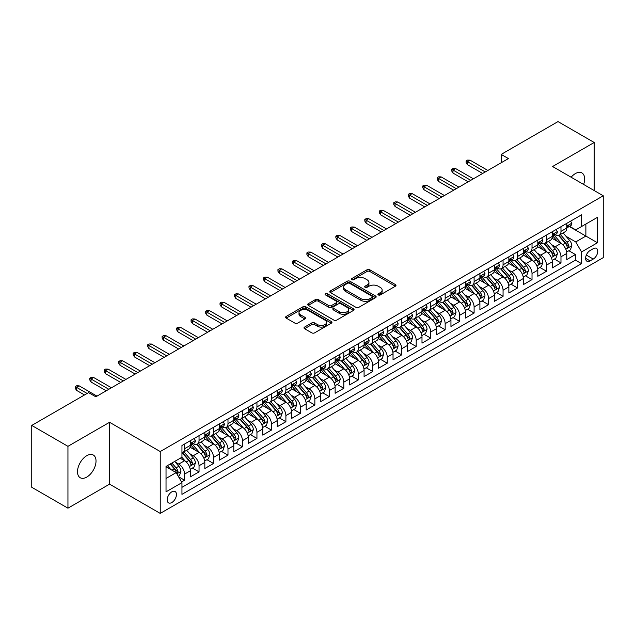 <?xml version="1.0" encoding="UTF-8"?>
<svg xmlns="http://www.w3.org/2000/svg" width="635" height="635" viewBox="0 0 635 635"><rect width="100%" height="100%" fill="white"/><g stroke="black" fill="none" stroke-linecap="round" stroke-linejoin="round"><path stroke-width="0.95" d="M378.309 294.934A1.405 0.81 0 0 0 380.301 294.934L395.399 286.218A2.008 1.159 0 0 0 395.986 285.401A2.008 1.159 0 0 0 395.399 284.575L369.816 269.812A2.008 1.159 0 0 0 366.974 269.812L351.877 278.527A1.405 0.81 0 0 0 351.465 279.098A1.405 0.81 0 0 0 351.877 279.678A1.405 0.81 0 0 0 353.87 279.678L355.822 278.543A6.429 3.715 0 0 1 364.919 278.543L367.046 279.781A6.429 3.715 0 0 1 368.935 282.4A6.429 3.715 0 0 1 367.046 285.028L365.093 286.155A1.405 0.81 0 0 0 364.68 286.734A1.405 0.81 0 0 0 365.093 287.306A1.405 0.81 0 0 0 367.086 287.306L369.038 286.179A6.429 3.715 0 0 1 378.135 286.179L380.262 287.409A6.429 3.715 0 0 1 382.151 290.036A6.429 3.715 0 0 1 380.262 292.656L378.309 293.783A1.405 0.81 0 0 0 377.896 294.362A1.405 0.81 0 0 0 378.309 294.934L378.309 293.783M86.765 477.083A13.105 7.564 120 0 0 95.321 465.534A13.105 7.564 120 0 0 93.313 455.041A13.105 7.564 120 0 0 86.765 455.684A13.105 7.564 120 0 0 78.208 467.233A13.105 7.564 120 0 0 80.216 477.734A13.105 7.564 120 0 0 86.765 477.083M583.613 184.444A13.105 7.564 120 0 0 581.93 172.934A13.105 7.564 120 0 0 575.381 173.585A13.105 7.564 120 0 0 571.127 177.236M171.823 502.539A6.548 3.786 120 0 0 176.101 496.76A6.548 3.786 120 0 0 175.093 491.514A6.548 3.786 120 0 0 171.823 491.839A6.548 3.786 120 0 0 167.537 497.61A6.548 3.786 120 0 0 168.545 502.864A6.548 3.786 120 0 0 171.823 502.539M304.594 327.073A2.008 1.159 0 0 0 304.006 327.898A2.008 1.159 0 0 0 304.594 328.716L311.769 332.859A2.008 1.159 0 0 0 314.611 332.859L331.383 323.175A2.008 1.159 0 0 0 331.97 322.358A2.008 1.159 0 0 0 331.383 321.54L305.8 306.769A2.008 1.159 0 0 0 302.959 306.769L286.187 316.452A2.008 1.159 0 0 0 285.599 317.27A2.008 1.159 0 0 0 286.187 318.095L294.854 323.096A2.008 1.159 0 0 0 297.704 323.096L304.879 318.953A2.008 1.159 0 0 0 305.467 318.135A2.008 1.159 0 0 0 304.879 317.309L300.577 314.833A5.374 3.104 0 0 1 299.006 312.634A5.374 3.104 0 0 1 302.323 309.769A5.374 3.104 0 0 1 308.181 310.444L325.017 320.167A5.374 3.104 0 0 1 326.596 322.358A5.374 3.104 0 0 1 323.278 325.223A5.374 3.104 0 0 1 317.421 324.556L314.611 322.929A2.008 1.159 0 0 0 311.769 322.929L304.594 327.073L304.594 328.716L311.769 324.604L311.769 322.929M109.569 422.291L67.945 446.326L31.75 425.426L31.75 487.283L67.945 508.183L109.569 484.148L160.234 513.405L160.234 451.548L109.569 422.291L109.569 484.148M594.201 190.556L594.201 142.494L552.577 166.521L603.25 195.778L160.234 451.548M594.201 142.494L558.006 121.595L501.182 154.4L501.182 162.766M31.75 425.426L88.575 392.62L95.814 396.804L508.421 158.583L501.182 154.4M355.965 307.348A2.008 1.159 0 0 0 358.807 307.348L375.571 297.664A2.008 1.159 0 0 0 376.166 296.839A2.008 1.159 0 0 0 375.571 296.021L349.996 281.257A2.008 1.159 0 0 0 347.154 281.257L330.383 290.933A2.008 1.159 0 0 0 329.795 291.759A2.008 1.159 0 0 0 330.383 292.576L355.965 307.348M326.041 295.235A1.405 0.81 0 0 1 327.469 295.434L327.469 293.767L353.481 308.777A2.008 1.159 0 0 1 354.068 309.602A2.008 1.159 0 0 1 353.481 310.42L336.709 320.103A2.008 1.159 0 0 1 333.867 320.103L308.285 305.332L308.285 303.697A2.008 1.159 0 0 0 307.697 304.514A2.008 1.159 0 0 0 308.285 305.332M308.285 303.697L315.46 299.553A2.008 1.159 0 0 1 318.302 299.553L328.676 305.538A2.008 1.159 0 0 0 331.518 305.538L336.28 302.792A2.008 1.159 0 0 0 336.867 301.966A2.008 1.159 0 0 0 336.28 301.149L325.485 294.918A1.405 0.81 0 0 1 325.072 294.338A1.405 0.81 0 0 1 325.938 293.592A1.405 0.81 0 0 1 327.469 293.767M181.554 481.957L184.563 480.219L178.554 476.75M175.133 461.986L178.768 464.09A8.191 4.731 60 0 1 184.563 474.115L190.349 470.773L190.349 476.877L199.041 471.861L192.453 468.058M189.611 453.628L193.246 455.732A8.191 4.731 60 0 1 199.041 465.757L204.827 462.415L204.827 468.519L213.519 463.502L206.931 459.7M204.089 445.27L207.724 447.373A8.191 4.731 60 0 1 213.519 457.398L219.305 454.057L219.305 460.161L227.989 455.144L221.409 451.342M218.567 436.912L222.202 439.015A8.191 4.731 60 0 1 227.989 449.04L233.783 445.699L233.783 451.803L242.467 446.786L235.887 442.984M233.045 428.554L236.68 430.657A8.191 4.731 60 0 1 242.467 440.682L248.261 437.34L248.261 443.444L256.945 438.428L250.357 434.626M247.523 420.195L251.158 422.299A8.191 4.731 60 0 1 256.945 432.324L262.739 428.982L262.739 435.086L271.423 430.07L264.835 426.268M262.001 411.837L265.636 413.933A8.191 4.731 60 0 1 271.423 423.966L277.217 420.624L277.217 426.728L285.901 421.711L279.313 417.909M276.479 403.479L280.114 405.574A8.191 4.731 60 0 1 285.901 415.608L291.695 412.266L291.695 418.37L300.379 413.353L293.791 409.551M290.957 395.121L294.592 397.216A8.191 4.731 60 0 1 300.379 407.249L306.173 403.908L306.173 410.012L314.857 404.995L308.269 401.193M305.435 386.763L309.07 388.858A8.191 4.731 60 0 1 314.857 398.891L320.651 395.549L320.651 401.653L329.335 396.637L322.747 392.835M319.913 378.404L323.54 380.5A8.191 4.731 60 0 1 329.335 390.533L335.129 387.191L335.129 393.287L343.813 388.279L337.225 384.477M334.383 370.046L338.018 372.142A8.191 4.731 60 0 1 343.813 382.175L349.607 378.833L349.607 384.929L358.291 379.92L351.703 376.11M348.861 361.688L352.496 363.784A8.191 4.731 60 0 1 358.291 373.817L364.085 370.475L364.085 376.571L372.769 371.562L366.181 367.752M363.339 353.33L366.974 355.425A8.191 4.731 60 0 1 372.769 365.458L378.555 362.117L378.555 368.213L387.247 363.204L380.659 359.394M377.817 344.972L381.452 347.067A8.191 4.731 60 0 1 387.247 357.1L393.033 353.758L393.033 359.854L401.725 354.838L395.137 351.036M392.295 336.613L395.93 338.709A8.191 4.731 60 0 1 401.725 348.742L407.511 345.4L407.511 351.496L416.203 346.48L409.615 342.678M406.773 328.255L410.408 330.351A8.191 4.731 60 0 1 416.203 340.384L421.989 337.042L421.989 343.138L430.681 338.122L424.093 334.32M421.251 319.897L424.886 321.993A8.191 4.731 60 0 1 430.681 332.026L436.467 328.676L436.467 334.78L445.159 329.763L438.571 325.961M435.729 311.539L439.364 313.634A8.191 4.731 60 0 1 445.159 323.667L450.945 320.318L450.945 326.422L459.637 321.405L453.049 317.603M450.207 303.181L453.842 305.276A8.191 4.731 60 0 1 459.637 315.309L465.423 311.96L465.423 318.064L474.107 313.047L467.527 309.245M464.685 294.823L468.32 296.918A8.191 4.731 60 0 1 474.107 306.951L479.901 303.601L479.901 309.705L488.585 304.689L482.005 300.887M479.163 286.456L482.798 288.56A8.191 4.731 60 0 1 488.585 298.593L494.379 295.243L494.379 301.347L503.063 296.331L496.475 292.529M493.641 278.098L497.276 280.202A8.191 4.731 60 0 1 503.063 290.227L508.857 286.885L508.857 292.989L517.541 287.972L510.953 284.17M508.119 269.74L511.754 271.844A8.191 4.731 60 0 1 517.541 281.869L523.335 278.527L523.335 284.631L532.019 279.614L525.431 275.812M522.597 261.382L526.232 263.485A8.191 4.731 60 0 1 532.019 273.51L537.813 270.169L537.813 276.273L546.497 271.256L539.909 267.454M537.075 253.024L540.71 255.127A8.191 4.731 60 0 1 546.497 265.152L552.291 261.81L552.291 267.914L560.975 262.898L560.975 256.794A8.191 4.731 -120 0 0 555.188 246.769L551.553 244.665M554.387 259.096L560.975 262.898M190.349 470.773A8.191 4.731 -120 0 0 184.563 460.748L180.213 458.24M204.827 462.415A8.191 4.731 -120 0 0 199.041 452.382L190.087 447.215M219.305 454.057A8.191 4.731 -120 0 0 213.519 444.024L204.565 438.856M233.783 445.699A8.191 4.731 -120 0 0 227.989 435.666L219.043 430.498M248.261 437.34A8.191 4.731 -120 0 0 242.467 427.307L233.513 422.14M262.739 428.982A8.191 4.731 -120 0 0 256.945 418.949L247.991 413.782M277.217 420.624A8.191 4.731 -120 0 0 271.423 410.591L262.469 405.424M291.695 412.266A8.191 4.731 -120 0 0 285.901 402.233L276.947 397.065M306.173 403.908A8.191 4.731 -120 0 0 300.379 393.875L291.425 388.707M320.651 395.549A8.191 4.731 -120 0 0 314.857 385.516L305.903 380.349M335.129 387.191A8.191 4.731 -120 0 0 329.335 377.158L320.381 371.991M349.607 378.833A8.191 4.731 -120 0 0 343.813 368.8L334.859 363.633M364.085 370.475A8.191 4.731 -120 0 0 358.291 360.442L349.337 355.275M378.555 362.117A8.191 4.731 -120 0 0 372.769 352.084L363.815 346.916M393.033 353.758A8.191 4.731 -120 0 0 387.247 343.726L378.293 338.558M407.511 345.4A8.191 4.731 -120 0 0 401.725 335.367L392.771 330.2M421.989 337.042A8.191 4.731 -120 0 0 416.203 327.009L407.249 321.842M436.467 328.676A8.191 4.731 -120 0 0 430.681 318.651L421.727 313.484M450.945 320.318A8.191 4.731 -120 0 0 445.159 310.293L436.205 305.125M465.423 311.96A8.191 4.731 -120 0 0 459.637 301.935L450.683 296.759M479.901 303.601A8.191 4.731 -120 0 0 474.107 293.576L465.153 288.401M494.379 295.243A8.191 4.731 -120 0 0 488.585 285.218L479.631 280.043M508.857 286.885A8.191 4.731 -120 0 0 503.063 276.86L494.109 271.685M523.335 278.527A8.191 4.731 -120 0 0 517.541 268.502L508.587 263.327M537.813 270.169A8.191 4.731 -120 0 0 532.019 260.144L523.065 254.968M552.291 261.81A8.191 4.731 -120 0 0 546.497 251.777L537.543 246.61M593.257 248.69L590.074 250.531A6.35 3.667 120 0 0 585.93 256.119A6.35 3.667 120 0 0 586.899 261.207A6.35 3.667 120 0 0 590.074 260.89L593.257 259.056A6.35 3.667 120 0 0 597.408 253.46A6.35 3.667 120 0 0 596.432 248.372A6.35 3.667 120 0 0 593.257 248.69M160.234 513.405L603.25 257.635L603.25 195.778M166.029 478.465L176.165 472.615L181.951 482.64L181.951 494.347L581.533 263.652L581.533 251.952L575.747 241.919L566.031 236.307M181.951 482.64L166.029 491.839L166.029 466.431L181.951 457.232L181.951 445.532L581.533 214.836L581.533 226.536L597.456 217.345L597.456 242.753L581.533 251.952M193.167 443.651L193.246 443.69A8.191 4.731 60 0 0 197.342 444.095L203.136 440.753A8.191 4.731 -120 0 0 204.827 437.007L204.827 432.324M207.645 435.292L207.724 435.332A8.191 4.731 60 0 0 211.82 435.737L217.607 432.395A8.191 4.731 -120 0 0 219.305 428.649L219.305 423.966M222.123 426.934L222.202 426.974A8.191 4.731 60 0 0 226.298 427.379L232.085 424.037A8.191 4.731 -120 0 0 233.783 420.291L233.783 415.608M236.601 418.576L236.68 418.616A8.191 4.731 60 0 0 240.776 419.021L246.563 415.679A8.191 4.731 -120 0 0 248.261 411.932L248.261 407.249M251.079 410.218L251.158 410.258A8.191 4.731 60 0 0 255.254 410.662L261.041 407.321A8.191 4.731 -120 0 0 262.739 403.574L262.739 398.891M265.557 401.86L265.636 401.899A8.191 4.731 60 0 0 269.732 402.304L275.519 398.963A8.191 4.731 -120 0 0 277.217 395.216L277.217 390.533M280.035 393.502L280.114 393.541A8.191 4.731 60 0 0 284.21 393.946L289.997 390.604A8.191 4.731 -120 0 0 291.695 386.858L291.695 382.175M294.513 385.135L294.592 385.183A8.191 4.731 60 0 0 298.688 385.588L304.475 382.246A8.191 4.731 -120 0 0 306.173 378.5L306.173 373.817M308.991 376.777L309.07 376.825A8.191 4.731 60 0 0 313.158 377.23L318.953 373.888A8.191 4.731 -120 0 0 320.651 370.141L320.651 365.458M323.469 368.419L323.54 368.467A8.191 4.731 60 0 0 327.636 368.872L333.431 365.53A8.191 4.731 -120 0 0 335.129 361.775L335.129 357.1M337.947 360.061L338.018 360.108A8.191 4.731 60 0 0 342.114 360.513L347.909 357.172A8.191 4.731 -120 0 0 349.607 353.417L349.607 348.742M352.425 351.703L352.496 351.75A8.191 4.731 60 0 0 356.592 352.155L362.387 348.813A8.191 4.731 -120 0 0 364.085 345.059L364.085 340.384M366.903 343.344L366.974 343.392A8.191 4.731 60 0 0 371.07 343.797L376.865 340.455A8.191 4.731 -120 0 0 378.555 336.701L378.555 332.026M381.381 334.986L381.452 335.034A8.191 4.731 60 0 0 385.548 335.439L391.343 332.097A8.191 4.731 -120 0 0 393.033 328.343L393.033 323.667M395.859 326.628L395.93 326.676A8.191 4.731 60 0 0 400.026 327.081L405.821 323.739A8.191 4.731 -120 0 0 407.511 319.984L407.511 315.309M410.337 318.27L410.408 318.318A8.191 4.731 60 0 0 414.504 318.722L420.299 315.381A8.191 4.731 -120 0 0 421.989 311.626L421.989 306.943M424.815 309.912L424.886 309.959A8.191 4.731 60 0 0 428.982 310.364L434.777 307.022A8.191 4.731 -120 0 0 436.467 303.268L436.467 298.585M439.285 301.554L439.364 301.601A8.191 4.731 60 0 0 443.46 302.006L449.247 298.656A8.191 4.731 -120 0 0 450.945 294.91L450.945 290.227M453.763 293.195L453.842 293.243A8.191 4.731 60 0 0 457.938 293.648L463.725 290.298A8.191 4.731 -120 0 0 465.423 286.552L465.423 281.869M468.241 284.837L468.32 284.877A8.191 4.731 60 0 0 472.416 285.29L478.203 281.94A8.191 4.731 -120 0 0 479.901 278.193L479.901 273.51M482.719 276.479L482.798 276.519A8.191 4.731 60 0 0 486.894 276.931L492.681 273.582A8.191 4.731 -120 0 0 494.379 269.835L494.379 265.152M497.197 268.121L497.276 268.16A8.191 4.731 60 0 0 501.372 268.573L507.159 265.224A8.191 4.731 -120 0 0 508.857 261.477L508.857 256.794M511.675 259.763L511.754 259.802A8.191 4.731 60 0 0 515.85 260.207L521.637 256.865A8.191 4.731 -120 0 0 523.335 253.119L523.335 248.436M526.153 251.404L526.232 251.444A8.191 4.731 60 0 0 530.328 251.849L536.115 248.507A8.191 4.731 -120 0 0 537.813 244.761L537.813 240.078M540.631 243.046L540.71 243.086A8.191 4.731 60 0 0 544.798 243.491L550.593 240.149A8.191 4.731 -120 0 0 552.291 236.403L552.291 231.719M181.951 487.323L575.453 260.144L575.453 254.54L566.769 259.556L566.769 253.452A8.191 4.731 -120 0 0 560.975 243.419L552.021 238.252M555.109 234.688L555.188 234.728A8.191 4.731 -120 0 0 559.276 235.133A8.191 4.731 -120 0 0 560.975 231.386L560.975 226.703M559.276 235.133L565.071 231.791A8.191 4.731 -120 0 0 566.769 228.044L566.769 223.361M184.563 444.024L184.563 448.707A8.191 4.731 60 0 1 182.864 452.453A8.191 4.731 60 0 1 181.951 452.787M182.864 452.453L188.659 449.112A8.191 4.731 -120 0 0 190.349 445.365L190.349 440.682M199.041 435.666L199.041 440.349A8.191 4.731 60 0 1 197.342 444.095M213.519 427.307L213.519 431.99A8.191 4.731 60 0 1 211.82 435.737M227.989 418.949L227.989 423.632A8.191 4.731 60 0 1 226.298 427.379M242.467 410.591L242.467 415.274A8.191 4.731 60 0 1 240.776 419.021M256.945 402.233L256.945 406.916A8.191 4.731 60 0 1 255.254 410.662M271.423 393.875L271.423 398.558A8.191 4.731 60 0 1 269.732 402.304M285.901 385.516L285.901 390.2A8.191 4.731 60 0 1 284.21 393.946M300.379 377.158L300.379 381.841A8.191 4.731 60 0 1 298.688 385.588M314.857 368.8L314.857 373.483A8.191 4.731 60 0 1 313.158 377.23M329.335 360.442L329.335 365.125A8.191 4.731 60 0 1 327.636 368.872M343.813 352.084L343.813 356.767A8.191 4.731 60 0 1 342.114 360.513M358.291 343.726L358.291 348.409A8.191 4.731 60 0 1 356.592 352.155M372.769 335.367L372.769 340.05A8.191 4.731 60 0 1 371.07 343.797M387.247 327.009L387.247 331.692A8.191 4.731 60 0 1 385.548 335.439M401.725 318.651L401.725 323.326A8.191 4.731 60 0 1 400.026 327.081M416.203 310.293L416.203 314.968A8.191 4.731 60 0 1 414.504 318.722M430.681 301.935L430.681 306.61A8.191 4.731 60 0 1 428.982 310.364M445.159 293.576L445.159 298.252A8.191 4.731 60 0 1 443.46 302.006M459.637 285.218L459.637 289.893A8.191 4.731 60 0 1 457.938 293.648M474.107 276.86L474.107 281.535A8.191 4.731 60 0 1 472.416 285.29M488.585 268.494L488.585 273.177A8.191 4.731 60 0 1 486.894 276.931M503.063 260.136L503.063 264.819A8.191 4.731 60 0 1 501.372 268.573M517.541 251.777L517.541 256.461A8.191 4.731 60 0 1 515.85 260.207M532.019 243.419L532.019 248.102A8.191 4.731 60 0 1 530.328 251.849M546.497 235.061L546.497 239.744A8.191 4.731 60 0 1 544.798 243.491M546.497 265.152L546.497 271.256M532.019 273.51L532.019 279.614M517.541 281.869L517.541 287.972M503.063 290.227L503.063 296.331M488.585 298.593L488.585 304.689M474.107 306.951L474.107 313.047M459.637 315.309L459.637 321.405M445.159 323.667L445.159 329.763M430.681 332.026L430.681 338.122M416.203 340.384L416.203 346.48M401.725 348.742L401.725 354.838M387.247 357.1L387.247 363.204M372.769 365.458L372.769 371.562M358.291 373.817L358.291 379.92M343.813 382.175L343.813 388.279M329.335 390.533L329.335 396.637M314.857 398.891L314.857 404.995M300.379 407.249L300.379 413.353M285.901 415.608L285.901 421.711M271.423 423.966L271.423 430.07M256.945 432.324L256.945 438.428M242.467 440.682L242.467 446.786M227.989 449.04L227.989 455.144M213.519 457.398L213.519 463.502M199.041 465.757L199.041 471.861M184.563 474.115L184.563 480.219M176.165 472.615L166.029 466.765M575.747 241.919L585.875 236.069L585.875 224.028L597.456 217.345M569.293 226.497L597.456 242.753M569.587 226.33L575.747 229.878L581.533 226.536M67.945 446.326L67.945 508.183M568.865 250.738L575.453 254.54M575.453 260.144L581.533 263.652M378.873 295.132L380.262 294.33A6.429 3.715 0 0 0 382.151 291.703L382.151 290.036M368.935 282.4L368.935 284.075A6.429 3.715 0 0 1 367.046 286.702L365.657 287.504M395.375 286.234L369.816 271.478A2.008 1.159 0 0 0 366.974 271.478L352.441 279.876M375.547 297.68L349.996 282.924A2.008 1.159 0 0 0 347.154 282.924L330.414 292.592L330.383 290.933M372.023 297.418A1.405 0.81 0 0 0 372.435 296.839A1.405 0.81 0 0 0 372.023 296.267L349.567 283.305A1.405 0.81 0 0 0 347.583 283.305L345.519 284.496A6.429 3.715 0 0 0 343.638 287.123A6.429 3.715 0 0 0 345.519 289.743L360.863 298.609A6.429 3.715 0 0 0 369.959 298.609L372.023 297.418L372.023 299.085A1.405 0.81 0 0 0 372.435 298.513L372.435 296.839M343.638 287.123L343.638 288.79A6.429 3.715 0 0 0 345.519 291.417L345.519 289.743M372.023 299.085L369.959 300.276A6.429 3.715 0 0 1 360.863 300.276L345.519 291.417M308.316 305.348L315.46 301.22L315.46 299.553M336.867 301.966L336.867 303.641A2.008 1.159 0 0 1 336.28 304.459L331.518 307.213A2.008 1.159 0 0 1 328.676 307.213L318.302 301.22A2.008 1.159 0 0 0 315.46 301.22M327.469 295.434L353.449 310.436M339.447 311.753A5.374 3.104 0 0 0 345.305 312.428A5.374 3.104 0 0 0 348.623 309.562A5.374 3.104 0 0 0 347.043 307.364L341.114 303.943A2.008 1.159 0 0 0 338.272 303.943L333.51 306.689A2.008 1.159 0 0 0 332.923 307.507A2.008 1.159 0 0 0 333.51 308.332L339.447 311.753L339.447 313.428A5.374 3.104 0 0 0 345.305 314.095A5.374 3.104 0 0 0 348.623 311.229L348.623 309.562M332.923 307.507L332.923 309.181A2.008 1.159 0 0 0 333.51 309.999L333.51 308.332M339.447 313.428L333.51 309.999M326.596 322.358L326.596 324.033A5.374 3.104 0 0 1 323.278 326.898A5.374 3.104 0 0 1 317.421 326.223L314.611 324.604A2.008 1.159 0 0 0 311.769 324.604M299.006 312.634L299.006 314.309A5.374 3.104 0 0 0 300.577 316.5L300.577 314.833M304.848 318.968L300.577 316.5M331.351 323.191L305.8 308.443A2.008 1.159 0 0 0 302.959 308.443L286.218 318.111M566.642 252.016L570.389 249.857L571.833 245.681A5.429 3.135 -120 0 0 569.722 240.586L563.102 232.926M561.777 243.951L554.22 235.196M557.474 241.403L553.093 236.323A13.002 7.509 -120 0 0 552.688 235.871M558.538 235.426L565.229 243.173A5.429 3.135 60 0 1 567.166 246.912C567.984 248.007 568.563 247.674 568.904 245.912A5.429 3.135 -120 0 0 566.968 242.173L560.356 234.513M558.935 235.299L566.126 243.626A2.762 1.595 60 0 1 566.817 244.705L568.904 245.912M567.166 246.912L567.563 247.555M570.603 221.147L571.833 223.282A5.429 3.135 60 0 1 570.706 225.679L567.96 227.266A5.429 3.135 -120 0 0 568.904 226.02L568.793 225.536M566.944 227.52L566.968 227.52A5.429 3.135 -120 0 0 567.96 227.266M568.206 225.615L568.904 226.02C568.563 225.203 567.984 225.536 567.166 227.02A5.429 3.135 60 0 1 566.769 227.79M485.259 171.958L467.447 161.679L467.447 164.687L466.146 162.592L466.146 160.925L467.447 161.679L470.059 160.171L487.863 170.45M467.447 164.687L482.656 173.458M466.146 160.925L467.598 160.091L470.059 160.171M552.164 260.374L555.911 258.215L557.355 254.04A5.429 3.135 -120 0 0 555.244 248.944L548.624 241.284M547.306 252.309L539.742 243.554M543.004 249.761L538.615 244.681A13.002 7.509 -120 0 0 538.21 244.229M544.068 243.784L550.751 251.531A5.429 3.135 60 0 1 552.688 255.27C553.506 256.365 554.085 256.032 554.426 254.27A5.429 3.135 -120 0 0 552.49 250.531L545.878 242.872M544.457 243.665L551.648 251.984A2.762 1.595 60 0 1 552.347 253.063L554.426 254.27M552.688 255.27L553.085 255.913M537.686 268.732L541.433 266.573L542.877 262.398A5.429 3.135 -120 0 0 540.766 257.302L534.154 249.642M532.828 260.667L525.264 251.912M528.526 258.12L524.137 253.04A13.002 7.509 -120 0 0 523.732 252.587M529.59 252.151L536.273 259.89A5.429 3.135 60 0 1 538.21 263.628C539.028 264.724 539.607 264.39 539.948 262.628A5.429 3.135 -120 0 0 538.012 258.889L531.4 251.23M529.979 252.024L537.17 260.342A2.762 1.595 60 0 1 537.869 261.422L539.948 262.628M538.21 263.628L538.607 264.271M523.216 277.098L526.955 274.931L528.399 270.756A5.429 3.135 -120 0 0 526.288 265.66L519.676 258M518.35 269.026L510.786 260.279M514.048 266.478L509.659 261.398A13.002 7.509 -120 0 0 509.254 260.945M515.112 260.509L521.803 268.248A5.429 3.135 60 0 1 523.732 271.986C524.55 273.082 525.129 272.748 525.47 270.986A5.429 3.135 -120 0 0 523.534 267.248L516.922 259.588M515.501 260.382L522.692 268.7A2.762 1.595 60 0 1 523.391 269.78L525.47 270.986M523.732 271.986L524.129 272.629M508.738 285.456L512.477 283.289L513.921 279.114A5.429 3.135 -120 0 0 511.81 274.018L505.198 266.359M503.872 277.384L496.308 268.637M499.57 274.836L495.181 269.756A13.002 7.509 -120 0 0 494.776 269.303M500.634 268.867L507.325 276.614A5.429 3.135 60 0 1 509.254 280.345C510.072 281.44 510.651 281.107 510.992 279.344A5.429 3.135 -120 0 0 509.056 275.606L502.444 267.946M501.023 268.74L508.214 277.058A2.762 1.595 60 0 1 508.913 278.146L510.992 279.344M509.254 280.345L509.651 280.988M556.125 229.505L557.355 231.64A5.429 3.135 60 0 1 556.236 234.037L553.482 235.625A5.429 3.135 -120 0 0 554.426 234.378L554.315 233.894M552.474 235.879L552.49 235.879A5.429 3.135 -120 0 0 553.482 235.625M553.728 233.974L554.426 234.378C554.085 233.561 553.506 233.894 552.688 235.379A5.429 3.135 60 0 1 552.291 236.149M470.781 180.316L452.977 170.037L452.977 173.045L451.668 170.958L451.668 169.283L452.977 170.037L455.581 168.529L473.385 178.808M452.977 173.045L468.178 181.816M451.668 169.283L453.12 168.45L455.581 168.529M541.647 237.863L542.877 239.998A5.429 3.135 60 0 1 541.758 242.395L539.004 243.983A5.429 3.135 -120 0 0 539.948 242.737L539.837 242.252M537.996 244.237L538.012 244.237A5.429 3.135 -120 0 0 539.004 243.983M539.25 242.332L539.948 242.737C539.607 241.919 539.028 242.252 538.21 243.737A5.429 3.135 60 0 1 537.813 244.507M456.303 188.674L438.499 178.395L438.499 181.404L437.19 179.316L437.19 177.641L438.499 178.395L441.103 176.887L458.907 187.166M438.499 181.404L453.7 190.182M437.19 177.641L438.642 176.808L441.103 176.887M527.169 246.221L528.399 248.356A5.429 3.135 60 0 1 527.28 250.754L524.526 252.341A5.429 3.135 -120 0 0 525.47 251.095L525.359 250.611M523.518 252.595L523.534 252.595A5.429 3.135 -120 0 0 524.526 252.341M524.772 250.69L525.47 251.095C525.129 250.277 524.55 250.611 523.732 252.095A5.429 3.135 60 0 1 523.335 252.865M441.825 197.033L424.021 186.754L424.021 189.762L422.712 187.674L422.712 185.999L424.021 186.754L426.625 185.245L444.429 195.524M424.021 189.762L439.222 198.541M422.712 185.999L424.164 185.166L426.625 185.245M512.691 254.579L513.921 256.715A5.429 3.135 60 0 1 512.802 259.112L510.048 260.699A5.429 3.135 -120 0 0 510.992 259.453L510.881 258.969M509.04 260.953L509.056 260.953A5.429 3.135 -120 0 0 510.048 260.699M510.294 259.048L510.992 259.453C510.651 258.635 510.072 258.969 509.254 260.453A5.429 3.135 60 0 1 508.857 261.223M427.347 205.391L409.543 195.112L409.543 198.12L408.242 196.032L408.242 194.358L409.543 195.112L412.147 193.604L429.951 203.883M409.543 198.12L424.744 206.899M408.242 194.358L409.686 193.524L412.147 193.604M494.26 293.815L497.999 291.648L499.443 287.472A5.429 3.135 -120 0 0 497.332 282.377L490.72 274.717M489.394 285.742L481.83 276.995M485.092 283.194L480.703 278.114A13.002 7.509 -120 0 0 480.298 277.662M486.156 277.225L492.847 284.972A5.429 3.135 60 0 1 494.776 288.703C495.594 289.798 496.173 289.465 496.514 287.703A5.429 3.135 -120 0 0 494.586 283.964L487.966 276.304M486.545 277.098L493.736 285.417A2.762 1.595 60 0 1 494.435 286.504L496.514 287.703M494.776 288.703L495.173 289.346M498.213 262.938L499.443 265.073A5.429 3.135 60 0 1 498.324 267.47L495.57 269.057A5.429 3.135 -120 0 0 496.514 267.811L496.403 267.327M494.562 269.311L494.586 269.311A5.429 3.135 -120 0 0 495.57 269.057M495.816 267.406L496.514 267.811C496.173 266.994 495.594 267.327 494.776 268.811A5.429 3.135 60 0 1 494.379 269.581M412.869 213.749L395.065 203.47L395.065 206.478L393.763 204.391L393.763 202.716L395.065 203.47L397.669 201.962L415.473 212.249M395.065 206.478L410.266 215.257M393.763 202.716L395.208 201.882L397.669 201.962M479.782 302.173L483.521 300.014L484.965 295.831A5.429 3.135 -120 0 0 482.854 290.735L476.242 283.075M474.916 294.1L467.352 285.353M470.614 291.552L466.225 286.472A13.002 7.509 -120 0 0 465.82 286.02M471.678 285.583L478.369 293.33A5.429 3.135 60 0 1 480.298 297.061C481.116 298.156 481.695 297.823 482.036 296.061A5.429 3.135 -120 0 0 480.108 292.322L473.488 284.663M472.067 285.456L479.258 293.775A2.762 1.595 60 0 1 479.957 294.862L482.036 296.061M480.298 297.061L480.695 297.712M483.735 271.296L484.965 273.431A5.429 3.135 60 0 1 483.846 275.828L481.092 277.416A5.429 3.135 -120 0 0 482.036 276.169L481.925 275.685M480.084 277.67L480.108 277.67A5.429 3.135 -120 0 0 481.092 277.416M481.338 275.765L482.036 276.169C481.695 275.352 481.116 275.685 480.298 277.17A5.429 3.135 60 0 1 479.901 277.94M398.391 222.107L380.587 211.828L380.587 214.836L379.285 212.749L379.285 211.074L380.587 211.828L383.191 210.32L401.002 220.607M380.587 214.836L395.788 223.615M379.285 211.074L380.73 210.241L383.191 210.32M465.304 310.531L469.043 308.372L470.487 304.189A5.429 3.135 -120 0 0 468.376 299.093L461.764 291.433M460.439 302.458L452.874 293.711M456.136 299.91L451.747 294.83A13.002 7.509 -120 0 0 451.342 294.378M457.2 293.941L463.891 301.688A5.429 3.135 60 0 1 465.828 305.427C466.638 306.514 467.217 306.181 467.558 304.419A5.429 3.135 -120 0 0 465.63 300.68L459.01 293.021M457.589 293.815L464.78 302.133A2.762 1.595 60 0 1 465.479 303.22L467.558 304.419M465.828 305.427L466.217 306.07M469.257 279.654L470.487 281.789A5.429 3.135 60 0 1 469.368 284.186L466.614 285.774A5.429 3.135 -120 0 0 467.558 284.528L467.447 284.043M465.606 286.028L465.63 286.028A5.429 3.135 -120 0 0 466.614 285.774M466.86 284.123L467.558 284.528C467.217 283.71 466.638 284.043 465.828 285.528A5.429 3.135 60 0 1 465.423 286.306M383.913 230.465L366.109 220.186L366.109 223.195L364.808 221.107L364.808 219.432L366.109 220.186L368.713 218.678L386.524 228.965M366.109 223.195L381.31 231.973M364.808 219.432L366.252 218.599L368.713 218.678M450.826 318.889L454.565 316.73L456.009 312.547A5.429 3.135 -120 0 0 453.898 307.451L447.286 299.791M445.961 310.817L438.396 302.07M441.658 308.269L437.269 303.189A13.002 7.509 -120 0 0 436.864 302.736M442.722 302.3L449.413 310.047A5.429 3.135 60 0 1 451.35 313.785C452.16 314.873 452.739 314.539 453.08 312.777A5.429 3.135 -120 0 0 451.152 309.039L444.532 301.379M443.119 302.173L450.302 310.491A2.762 1.595 60 0 1 451.001 311.579L453.08 312.777M451.35 313.785L451.739 314.428M454.779 288.012L456.009 290.147A5.429 3.135 60 0 1 454.89 292.544L452.136 294.132A5.429 3.135 -120 0 0 453.08 292.886L452.969 292.402M451.128 294.386L451.152 294.386A5.429 3.135 -120 0 0 452.136 294.132M452.382 292.481L453.08 292.886C452.739 292.068 452.16 292.402 451.35 293.886A5.429 3.135 60 0 1 450.945 294.664M369.435 238.823L351.631 228.544L351.631 231.553L350.329 229.465L350.329 227.79L351.631 228.544L354.235 227.036L372.046 237.323M351.631 231.553L366.832 240.332M350.329 227.79L351.774 226.957L354.235 227.036M436.348 327.247L440.087 325.088L441.539 320.905A5.429 3.135 -120 0 0 439.42 315.809L432.808 308.15M431.483 319.175L423.926 310.428M427.18 316.627L422.791 311.547A13.002 7.509 -120 0 0 422.386 311.094M428.244 310.658L434.935 318.405A5.429 3.135 60 0 1 436.872 322.143C437.682 323.231 438.261 322.897 438.602 321.135A5.429 3.135 -120 0 0 436.674 317.397L430.054 309.745M428.641 310.531L435.824 318.857A2.762 1.595 60 0 1 436.523 319.937L438.602 321.135M436.872 322.143L437.261 322.786M440.309 296.37L441.539 298.506A5.429 3.135 60 0 1 440.412 300.903L437.658 302.49A5.429 3.135 -120 0 0 438.602 301.244L438.491 300.76M436.65 302.744L436.674 302.744A5.429 3.135 -120 0 0 437.658 302.49M437.904 300.839L438.602 301.244C438.269 300.426 437.69 300.76 436.872 302.244A5.429 3.135 60 0 1 436.467 303.022M354.957 247.182L337.153 236.903L337.153 239.911L335.851 237.823L335.851 236.149L337.153 236.903L339.757 235.394L357.568 245.681M337.153 239.911L352.354 248.69M335.851 236.149L337.296 235.315L339.757 235.394M421.87 335.605L425.609 333.446L427.061 329.263A5.429 3.135 -120 0 0 424.942 324.167L418.33 316.508M417.005 327.541L409.448 318.786M412.702 324.985L408.313 319.905A13.002 7.509 -120 0 0 407.908 319.453M413.766 319.016L420.457 326.763A5.429 3.135 60 0 1 422.394 330.502C423.204 331.589 423.783 331.256 424.132 329.494A5.429 3.135 -120 0 0 422.196 325.755L415.576 318.103M414.163 318.889L421.346 327.215A2.762 1.595 60 0 1 422.045 328.295L424.132 329.494M422.394 330.502L422.783 331.145M425.831 304.729L427.061 306.864A5.429 3.135 60 0 1 425.934 309.261L423.188 310.848A5.429 3.135 -120 0 0 424.132 309.602L424.013 309.118M422.172 311.102L422.196 311.102A5.429 3.135 -120 0 0 423.188 310.848M423.426 309.197L424.132 309.602C423.791 308.785 423.212 309.118 422.394 310.602A5.429 3.135 60 0 1 421.989 311.38M340.479 255.54L322.675 245.261L322.675 248.269L321.373 246.182L321.373 244.507L322.675 245.261L325.279 243.761L343.09 254.04M322.675 248.269L337.876 257.048M321.373 244.507L322.818 243.673L325.279 243.761M407.392 343.964L411.131 341.805L412.583 337.622A5.429 3.135 -120 0 0 410.464 332.526L403.852 324.874M402.526 335.899L394.97 327.144M398.224 333.343L393.835 328.263A13.002 7.509 -120 0 0 393.438 327.811M399.288 327.374L405.979 335.121A5.429 3.135 60 0 1 407.916 338.86C408.726 339.947 409.305 339.614 409.654 337.852A5.429 3.135 -120 0 0 407.718 334.113L401.106 326.461M399.685 327.247L406.868 335.574A2.762 1.595 60 0 1 407.567 336.653L409.654 337.852M407.916 338.86L408.305 339.503M411.353 313.087L412.583 315.222A5.429 3.135 60 0 1 411.456 317.619L408.71 319.207A5.429 3.135 -120 0 0 409.654 317.96L409.535 317.476M407.694 319.469L407.718 319.469A5.429 3.135 -120 0 0 408.71 319.207M408.948 317.556L409.654 317.96C409.313 317.143 408.734 317.476 407.916 318.96A5.429 3.135 60 0 1 407.511 319.738M326.009 263.898L308.197 253.619L308.197 256.627L306.895 254.54L306.895 252.865L308.197 253.619L310.801 252.119L328.612 262.398M308.197 256.627L323.398 265.406M306.895 252.865L308.34 252.031L310.801 252.119M392.914 352.322L396.653 350.163L398.105 345.98A5.429 3.135 -120 0 0 395.994 340.884L389.374 333.232M388.048 344.257L380.492 335.502M383.746 341.709L379.357 336.621A13.002 7.509 -120 0 0 378.96 336.169M384.81 335.732L391.501 343.479A5.429 3.135 60 0 1 393.438 347.218C394.256 348.305 394.827 347.972 395.176 346.21A5.429 3.135 -120 0 0 393.24 342.471L386.628 334.82M385.207 335.605L392.39 343.932A2.762 1.595 60 0 1 393.089 345.011L395.176 346.21M393.438 347.218L393.835 347.861M396.875 321.453L398.105 323.58A5.429 3.135 60 0 1 396.978 325.977L394.232 327.573A5.429 3.135 -120 0 0 395.176 326.319L395.057 325.834M393.216 327.827L393.24 327.827A5.429 3.135 -120 0 0 394.232 327.573M394.47 325.914L395.176 326.319C394.835 325.501 394.256 325.834 393.438 327.319A5.429 3.135 60 0 1 393.033 328.097M311.531 272.256L293.719 261.977L293.719 264.985L292.417 262.898L292.417 261.223L293.719 261.977L296.323 260.477L314.135 270.756M293.719 264.985L308.92 273.764M292.417 261.223L293.862 260.39L296.323 260.477M378.436 360.68L382.175 358.521L383.627 354.338A5.429 3.135 -120 0 0 381.516 349.242L374.896 341.59M373.57 352.615L366.014 343.86M369.268 350.068L364.879 344.988A13.002 7.509 -120 0 0 364.482 344.535M370.332 344.091L377.023 351.838A5.429 3.135 60 0 1 378.96 355.576C379.778 356.664 380.357 356.33 380.698 354.568A5.429 3.135 -120 0 0 378.762 350.837L372.15 343.178M370.729 343.964L377.92 352.29A2.762 1.595 60 0 1 378.611 353.37L380.698 354.568M378.96 355.576L379.357 356.219M382.397 329.811L383.627 331.938A5.429 3.135 60 0 1 382.5 334.335L379.754 335.931A5.429 3.135 -120 0 0 380.698 334.677L380.579 334.193M378.738 336.185L378.762 336.185A5.429 3.135 -120 0 0 379.754 335.931M379.992 334.272L380.698 334.677C380.357 333.859 379.778 334.193 378.96 335.677A5.429 3.135 60 0 1 378.555 336.455M297.053 280.614L279.241 270.335L279.241 273.344L277.94 271.256L277.94 269.581L279.241 270.335L281.853 268.835L299.656 279.114M279.241 273.344L294.442 282.123M277.94 269.581L279.384 268.748L281.853 268.835M363.958 369.038L367.705 366.879L369.149 362.696A5.429 3.135 -120 0 0 367.038 357.6L360.418 349.948M359.092 360.974L351.536 352.219M354.79 358.426L350.409 353.346A13.002 7.509 -120 0 0 350.004 352.893M355.854 352.449L362.545 360.196A5.429 3.135 60 0 1 364.482 363.934C365.3 365.022 365.879 364.688 366.22 362.926A5.429 3.135 -120 0 0 364.284 359.196L357.672 351.536M356.251 352.322L363.442 360.648A2.762 1.595 60 0 1 364.133 361.728L366.22 362.926M364.482 363.934L364.879 364.577M367.919 338.169L369.149 340.296A5.429 3.135 60 0 1 368.022 342.702L365.276 344.289A5.429 3.135 -120 0 0 366.22 343.035L366.101 342.559M364.26 344.543L364.284 344.543A5.429 3.135 -120 0 0 365.276 344.289M365.522 342.63L366.22 343.035C365.879 342.217 365.3 342.551 364.482 344.043A5.429 3.135 60 0 1 364.085 344.813M282.575 288.973L264.763 278.694L264.763 281.702L263.462 279.614L263.462 277.94L264.763 278.694L267.375 277.193L285.178 287.472M264.763 281.702L279.964 290.481M263.462 277.94L264.914 277.106L267.375 277.193M349.48 377.396L353.227 375.237L354.671 371.054A5.429 3.135 -120 0 0 352.56 365.966L345.94 358.307M344.615 369.332L337.058 360.577M340.312 366.784L335.931 361.704A13.002 7.509 -120 0 0 335.526 361.251M341.376 360.807L348.067 368.554A5.429 3.135 60 0 1 350.004 372.293C350.822 373.38 351.401 373.047 351.742 371.284A5.429 3.135 -120 0 0 349.806 367.554L343.194 359.894M341.773 360.68L348.964 369.006A2.762 1.595 60 0 1 349.655 370.086L351.742 371.284M350.004 372.293L350.401 372.935M353.441 346.527L354.671 348.655A5.429 3.135 60 0 1 353.544 351.06L350.798 352.647A5.429 3.135 -120 0 0 351.742 351.393L351.623 350.917M349.782 352.901L349.806 352.901A5.429 3.135 -120 0 0 350.798 352.647M351.044 350.988L351.742 351.393C351.401 350.576 350.822 350.909 350.004 352.401A5.429 3.135 60 0 1 349.607 353.171M268.097 297.331L250.285 287.052L250.285 290.06L248.983 287.972L248.983 286.298L250.285 287.052L252.897 285.552L270.7 295.831M250.285 290.06L265.486 298.839M248.983 286.298L250.436 285.464L252.897 285.552M335.002 385.755L338.749 383.596L340.193 379.412A5.429 3.135 -120 0 0 338.082 374.325L331.462 366.665M330.137 377.69L322.58 368.935M325.834 375.142L321.453 370.062A13.002 7.509 -120 0 0 321.048 369.61M326.898 369.165L333.589 376.912A5.429 3.135 60 0 1 335.526 380.651C336.344 381.738 336.923 381.405 337.264 379.651A5.429 3.135 -120 0 0 335.328 375.912L328.716 368.252M327.295 369.038L334.486 377.365A2.762 1.595 60 0 1 335.177 378.444L337.264 379.651M335.526 380.651L335.923 381.294M338.963 354.886L340.193 357.013A5.429 3.135 60 0 1 339.066 359.418L336.32 361.005A5.429 3.135 -120 0 0 337.264 359.751L337.153 359.275M335.304 361.259L335.328 361.259A5.429 3.135 -120 0 0 336.32 361.005M336.566 359.346L337.264 359.751C336.923 358.934 336.344 359.267 335.526 360.759A5.429 3.135 60 0 1 335.129 361.529M253.619 305.697L235.807 295.41L235.807 298.418L234.505 296.331L234.505 294.664L235.807 295.41L238.419 293.91L256.222 304.189M235.807 298.418L251.016 307.197M234.505 294.664L235.958 293.822L238.419 293.91M320.524 394.113L324.271 391.954L325.715 387.771A5.429 3.135 -120 0 0 323.604 382.683L316.984 375.023M315.659 386.048L308.102 377.293M311.356 383.5L306.975 378.42A13.002 7.509 -120 0 0 306.57 377.968M312.42 377.523L319.111 385.27A5.429 3.135 60 0 1 321.048 389.009C321.866 390.096 322.445 389.763 322.786 388.009A5.429 3.135 -120 0 0 320.85 384.27L314.238 376.611M312.817 377.396L320.008 385.723A2.762 1.595 60 0 1 320.707 386.802L322.786 388.009M321.048 389.009L321.445 389.652M324.485 363.244L325.715 365.371A5.429 3.135 60 0 1 324.596 367.776L321.842 369.364A5.429 3.135 -120 0 0 322.786 368.109L322.675 367.633M320.834 369.618L320.85 369.618A5.429 3.135 -120 0 0 321.842 369.364M322.088 367.705L322.786 368.109C322.445 367.292 321.866 367.625 321.048 369.118A5.429 3.135 60 0 1 320.651 369.887M239.141 314.055L221.329 303.768L221.329 306.776L220.027 304.689L220.027 303.022L221.329 303.768L223.941 302.268L241.744 312.547M221.329 306.776L236.537 315.555M220.027 303.022L221.48 302.181L223.941 302.268M306.046 402.471L309.793 400.312L311.237 396.129A5.429 3.135 -120 0 0 309.126 391.041L302.514 383.381M301.188 394.406L293.624 385.651M296.886 391.858L292.497 386.778A13.002 7.509 -120 0 0 292.092 386.326M297.95 385.882L304.633 393.629A5.429 3.135 60 0 1 306.57 397.367C307.388 398.455 307.967 398.121 308.308 396.367A5.429 3.135 -120 0 0 306.372 392.628L299.76 384.969M298.339 385.755L305.53 394.081A2.762 1.595 60 0 1 306.229 395.16L308.308 396.367M306.57 397.367L306.967 398.01M310.007 371.602L311.237 373.729A5.429 3.135 60 0 1 310.118 376.134L307.364 377.722A5.429 3.135 -120 0 0 308.308 376.468L308.197 375.991M306.356 377.976L306.372 377.976A5.429 3.135 -120 0 0 307.364 377.722M307.61 376.063L308.308 376.468C307.967 375.65 307.388 375.983 306.57 377.476A5.429 3.135 60 0 1 306.173 378.246M224.663 322.413L206.859 312.126L206.859 315.135L205.549 313.047L205.549 311.38L206.859 312.126L209.463 310.626L227.266 320.905M206.859 315.135L222.059 323.913M205.549 311.38L207.002 310.539L209.463 310.626M291.568 410.829L295.315 408.67L296.759 404.495A5.429 3.135 -120 0 0 294.648 399.399L288.036 391.739M286.71 402.765L279.146 394.01M282.408 400.217L278.019 395.137A13.002 7.509 -120 0 0 277.614 394.684M283.472 394.24L290.163 401.987A5.429 3.135 60 0 1 292.092 405.725C292.91 406.813 293.489 406.479 293.83 404.725A5.429 3.135 -120 0 0 291.894 400.987L285.282 393.327M283.861 394.113L291.052 402.439A2.762 1.595 60 0 1 291.751 403.519L293.83 404.725M292.092 405.725L292.489 406.368M295.529 379.96L296.759 382.087A5.429 3.135 60 0 1 295.64 384.492L292.886 386.08A5.429 3.135 -120 0 0 293.83 384.826L293.719 384.35M291.878 386.334L291.894 386.334A5.429 3.135 -120 0 0 292.886 386.08M293.132 384.421L293.83 384.826C293.489 384.008 292.91 384.35 292.092 385.834A5.429 3.135 60 0 1 291.695 386.604M210.185 330.772L192.381 320.484L192.381 323.501L191.071 321.405L191.071 319.738L192.381 320.484L194.985 318.984L212.788 329.263M192.381 323.501L207.581 332.272M191.071 319.738L192.524 318.897L194.985 318.984M277.098 419.187L280.837 417.028L282.281 412.853A5.429 3.135 -120 0 0 280.17 407.757L273.558 400.098M272.232 411.123L264.668 402.368M267.93 408.575L263.541 403.495A13.002 7.509 -120 0 0 263.136 403.042M268.994 402.598L275.685 410.345A5.429 3.135 60 0 1 277.614 414.083C278.432 415.179 279.011 414.838 279.352 413.083A5.429 3.135 -120 0 0 277.416 409.345L270.804 401.685M269.383 402.471L276.574 410.797A2.762 1.595 60 0 1 277.273 411.877L279.352 413.083M277.614 414.083L278.011 414.726M281.051 388.318L282.281 390.446A5.429 3.135 60 0 1 281.162 392.851L278.408 394.438A5.429 3.135 -120 0 0 279.352 393.184L279.241 392.708M277.4 394.692L277.416 394.692A5.429 3.135 -120 0 0 278.408 394.438M278.654 392.779L279.352 393.184C279.011 392.366 278.432 392.708 277.614 394.192A5.429 3.135 60 0 1 277.217 394.962M195.707 339.13L177.903 328.843L177.903 331.859L176.601 329.763L176.601 328.097L177.903 328.843L180.507 327.342L198.31 337.622M177.903 331.859L193.103 340.63M176.601 328.097L178.046 327.255L180.507 327.342M262.62 427.545L266.359 425.386L267.803 421.211A5.429 3.135 -120 0 0 265.692 416.115L259.08 408.456M257.754 419.481L250.19 410.726M253.452 416.933L249.063 411.853A13.002 7.509 -120 0 0 248.658 411.401M254.516 410.956L261.207 418.703A5.429 3.135 60 0 1 263.136 422.442C263.954 423.537 264.533 423.196 264.874 421.442A5.429 3.135 -120 0 0 262.946 417.703L256.326 410.043M254.905 410.829L262.096 419.156A2.762 1.595 60 0 1 262.795 420.235L264.874 421.442M263.136 422.442L263.533 423.085M266.573 396.677L267.803 398.804A5.429 3.135 60 0 1 266.684 401.209L263.93 402.796A5.429 3.135 -120 0 0 264.874 401.542L264.763 401.066M262.922 403.05L262.946 403.05A5.429 3.135 -120 0 0 263.93 402.796M264.176 401.145L264.874 401.542C264.533 400.725 263.954 401.066 263.136 402.55A5.429 3.135 60 0 1 262.739 403.32M181.229 347.488L163.425 337.209L163.425 340.217L162.123 338.122L162.123 336.455L163.425 337.209L166.029 335.701L183.832 345.98M163.425 340.217L178.625 348.988M162.123 336.455L163.568 335.613L166.029 335.701M248.142 435.904L251.881 433.745L253.325 429.57A5.429 3.135 -120 0 0 251.214 424.474L244.602 416.814M243.276 427.839L235.712 419.084M238.974 425.291L234.585 420.211A13.002 7.509 -120 0 0 234.18 419.759M240.038 419.314L246.729 427.061A5.429 3.135 60 0 1 248.658 430.8C249.476 431.895 250.055 431.554 250.396 429.8A5.429 3.135 -120 0 0 248.468 426.061L241.848 418.401M240.427 419.187L247.618 427.514A2.762 1.595 60 0 1 248.317 428.593L250.396 429.8M248.658 430.8L249.055 431.443M252.095 405.035L253.325 407.162A5.429 3.135 60 0 1 252.206 409.567L249.452 411.155A5.429 3.135 -120 0 0 250.396 409.908L250.285 409.424M248.444 411.409L248.468 411.409A5.429 3.135 -120 0 0 249.452 411.155M249.698 409.504L250.396 409.908C250.055 409.091 249.476 409.424 248.658 410.908A5.429 3.135 60 0 1 248.261 411.678M166.751 355.846L148.947 345.567L148.947 348.575L147.645 346.48L147.645 344.813L148.947 345.567L151.551 344.059L169.362 354.338M148.947 348.575L164.148 357.346M147.645 344.813L149.09 343.972L151.551 344.059M233.664 444.262L237.403 442.103L238.847 437.928A5.429 3.135 -120 0 0 236.736 432.832L230.124 425.172M228.798 436.197L221.234 427.442M224.496 433.649L220.107 428.569A13.002 7.509 -120 0 0 219.702 428.117M225.56 427.672L232.251 435.419A5.429 3.135 60 0 1 234.18 439.158C234.998 440.253 235.577 439.92 235.918 438.158A5.429 3.135 -120 0 0 233.99 434.419L227.37 426.76M225.949 427.545L233.14 435.872A2.762 1.595 60 0 1 233.839 436.951L235.918 438.158M234.18 439.158L234.577 439.801M237.617 413.393L238.847 415.52A5.429 3.135 60 0 1 237.728 417.925L234.974 419.513A5.429 3.135 -120 0 0 235.918 418.267L235.807 417.782M233.966 419.767L233.99 419.767A5.429 3.135 -120 0 0 234.974 419.513M235.22 417.862L235.918 418.267C235.577 417.449 234.998 417.782 234.18 419.267A5.429 3.135 60 0 1 233.783 420.037M152.273 364.204L134.469 353.925L134.469 356.933L133.167 354.838L133.167 353.171L134.469 353.925L137.073 352.417L154.884 362.696M134.469 356.933L149.669 365.704M133.167 353.171L134.612 352.338L137.073 352.417M219.186 452.62L222.925 450.461L224.369 446.286A5.429 3.135 -120 0 0 222.258 441.19L215.646 433.53M214.32 444.556L206.756 435.8M210.018 442.008L205.629 436.928A13.002 7.509 -120 0 0 205.224 436.475M211.082 436.031L217.773 443.778A5.429 3.135 60 0 1 219.71 447.516C220.52 448.612 221.099 448.278 221.44 446.516A5.429 3.135 -120 0 0 219.512 442.778L212.892 435.118M211.471 435.904L218.662 444.23A2.762 1.595 60 0 1 219.361 445.31L221.44 446.516M219.71 447.516L220.099 448.159M223.139 421.751L224.369 423.886A5.429 3.135 60 0 1 223.25 426.283L220.496 427.871A5.429 3.135 -120 0 0 221.44 426.625L221.329 426.141M219.488 428.125L219.512 428.125A5.429 3.135 -120 0 0 220.496 427.871M220.742 426.22L221.44 426.625C221.099 425.807 220.52 426.141 219.71 427.625A5.429 3.135 60 0 1 219.305 428.395M137.795 372.562L119.991 362.283L119.991 365.292L118.689 363.196L118.689 361.529L119.991 362.283L122.595 360.775L140.406 371.054M119.991 365.292L135.191 374.063M118.689 361.529L120.134 360.696L122.595 360.775M204.708 460.978L208.447 458.819L209.891 454.644A5.429 3.135 -120 0 0 207.78 449.548L201.168 441.889M199.842 452.914L192.286 444.159M195.54 450.366L191.151 445.286A13.002 7.509 -120 0 0 190.746 444.833M196.604 444.389L203.295 452.136A5.429 3.135 60 0 1 205.232 455.874C206.042 456.97 206.621 456.636 206.962 454.874A5.429 3.135 -120 0 0 205.034 451.136L198.414 443.476M197.001 444.27L204.184 452.588A2.762 1.595 60 0 1 204.883 453.668L206.962 454.874M205.232 455.874L205.621 456.517M208.669 430.109L209.891 432.244A5.429 3.135 60 0 1 208.772 434.642L206.018 436.229A5.429 3.135 -120 0 0 206.962 434.983L206.851 434.499M205.01 436.483L205.034 436.483A5.429 3.135 -120 0 0 206.018 436.229M206.264 434.578L206.962 434.983C206.621 434.165 206.05 434.499 205.232 435.983A5.429 3.135 60 0 1 204.827 436.753M123.317 380.921L105.513 370.642L105.513 373.65L104.211 371.562L104.211 369.887L105.513 370.642L108.117 369.133L125.928 379.412M105.513 373.65L120.713 382.421M104.211 369.887L105.656 369.054L108.117 369.133M190.23 469.336L193.969 467.177L195.421 463.002A5.429 3.135 -120 0 0 193.302 457.906L186.69 450.247M185.364 461.272L181.904 457.264M181.062 458.724L180.499 458.073M182.126 452.755L188.817 460.494A5.429 3.135 60 0 1 190.754 464.233C191.564 465.328 192.143 464.995 192.492 463.233A5.429 3.135 -120 0 0 190.556 459.494L183.936 451.834M182.523 452.628L189.706 460.947A2.762 1.595 60 0 1 190.405 462.026L192.492 463.233M190.754 464.233L191.143 464.876M194.191 438.467L195.421 440.603A5.429 3.135 60 0 1 194.294 443L191.548 444.587A5.429 3.135 -120 0 0 192.492 443.341L192.373 442.857M190.532 444.841L190.556 444.841A5.429 3.135 -120 0 0 191.548 444.587M191.786 442.936L192.492 443.341C192.151 442.524 191.572 442.857 190.754 444.341A5.429 3.135 60 0 1 190.349 445.111M108.839 389.279L91.035 379L91.035 382.008L89.733 379.92L89.733 378.246L91.035 379L93.639 377.492L111.45 387.771M91.035 382.008L106.236 390.787M89.733 378.246L91.178 377.412L93.639 377.492M178.26 476.25L179.491 475.536L180.943 471.361A5.429 3.135 -120 0 0 178.824 466.265L174.665 461.447M170.775 469.503L167.426 465.622M166.584 467.082L166.029 466.439M170.172 464.034L174.339 468.852A5.429 3.135 60 0 1 176.276 472.591C177.086 473.686 177.665 473.353 178.014 471.591A5.429 3.135 -120 0 0 176.078 467.852L171.91 463.034M170.513 463.844L175.228 469.305A2.762 1.595 60 0 1 175.927 470.384L178.014 471.591M176.276 472.591L176.665 473.234M87.13 393.454L76.557 387.358L76.557 390.366L75.255 388.279L75.255 386.604L76.557 387.358L79.161 385.85L96.972 396.129M76.557 390.366L84.519 394.962M75.255 386.604L76.7 385.77L79.161 385.85M178.768 464.09L184.563 460.748M193.246 455.732L199.041 452.382M207.724 447.373L213.519 444.024M222.202 439.015L227.989 435.666M236.68 430.657L242.467 427.307M251.158 422.299L256.945 418.949M265.636 413.933L271.423 410.591M280.114 405.574L285.901 402.233M294.592 397.216L300.379 393.875M309.07 388.858L314.857 385.516M323.54 380.5L329.335 377.158M338.018 372.142L343.813 368.8M352.496 363.784L358.291 360.442M366.974 355.425L372.769 352.084M381.452 347.067L387.247 343.726M395.93 338.709L401.725 335.367M410.408 330.351L416.203 327.009M424.886 321.993L430.681 318.651M439.364 313.634L445.159 310.293M453.842 305.276L459.637 301.935M468.32 296.918L474.107 293.576M482.798 288.56L488.585 285.218M497.276 280.202L503.063 276.86M511.754 271.844L517.541 268.502M526.232 263.485L532.019 260.144M540.71 255.127L546.497 251.777M555.188 246.769L560.975 243.419M560.975 231.386L566.769 228.044M184.563 448.707L190.349 445.365M199.041 440.349L204.827 437.007M213.519 431.99L219.305 428.649M227.989 423.632L233.783 420.291M242.467 415.274L248.261 411.932M256.945 406.916L262.739 403.574M271.423 398.558L277.217 395.216M285.901 390.2L291.695 386.858M300.379 381.841L306.173 378.5M314.857 373.483L320.651 370.141M329.335 365.125L335.129 361.775M343.813 356.767L349.607 353.417M358.291 348.409L364.085 345.059M372.769 340.05L378.555 336.701M387.247 331.692L393.033 328.343M401.725 323.326L407.511 319.984M416.203 314.968L421.989 311.626M430.681 306.61L436.467 303.268M445.159 298.252L450.945 294.91M459.637 289.893L465.423 286.552M474.107 281.535L479.901 278.193M488.585 273.177L494.379 269.835M503.063 264.819L508.857 261.477M517.541 256.461L523.335 253.119M532.019 248.102L537.813 244.761M546.497 239.744L552.291 236.403M560.975 256.794L566.769 253.452M586.319 255.048L593.257 259.056M585.589 258.302L590.074 260.89M380.262 294.33L380.262 292.656M365.093 287.306L365.093 286.155M367.046 286.702L367.046 285.028M351.877 279.678L351.877 278.527M366.974 271.478L366.974 269.812M369.816 271.478L369.816 269.812M395.399 286.218L395.399 284.575M347.154 282.924L347.154 281.257M349.996 282.924L349.996 281.257M375.571 297.664L375.571 296.021M360.863 300.276L360.863 298.609M369.959 300.276L369.959 298.609M318.302 301.22L318.302 299.553M328.676 307.213L328.676 305.538M331.518 307.213L331.518 305.538M336.28 304.459L336.28 302.792M353.481 310.42L353.481 308.777M314.611 324.604L314.611 322.929M317.421 326.223L317.421 324.556M304.879 318.953L304.879 317.309M286.187 318.095L286.187 316.452M302.959 308.443L302.959 306.769M305.8 308.443L305.8 306.769M331.383 323.175L331.383 321.54M565.817 249.237L571.794 245.785M566.968 242.173L569.722 240.586M562.642 244.673L565.229 243.173M571.794 223.218L566.769 226.123M551.339 257.596L557.324 254.143M552.49 250.531L555.244 248.944M548.164 253.032L550.751 251.531M536.861 265.954L542.846 262.501M538.012 258.889L540.766 257.302M533.686 261.39L536.273 259.89M522.383 274.312L528.368 270.859M523.534 267.248L526.288 265.66M519.216 269.748L521.803 268.248M507.905 282.67L513.89 279.217M509.056 275.606L511.81 274.018M504.738 278.106L507.325 276.614M557.324 231.577L552.291 234.482M542.846 239.935L537.813 242.84M528.368 248.293L523.335 251.198M513.89 256.651L508.857 259.556M493.427 291.028L499.412 287.576M494.586 283.964L497.332 282.377M490.26 286.464L492.847 284.972M499.412 265.009L494.379 267.914M478.949 299.387L484.934 295.934M480.108 292.322L482.854 290.735M475.782 294.823L478.369 293.33M484.934 273.367L479.901 276.273M464.479 307.745L470.456 304.292M465.63 300.68L468.376 299.093M461.304 303.181L463.891 301.688M470.456 281.726L465.423 284.631M450.001 316.103L455.978 312.65M451.152 309.039L453.898 307.451M446.826 311.539L449.413 310.047M455.978 290.084L450.945 292.989M435.523 324.461L441.5 321.008M436.674 317.397L439.42 315.809M432.348 319.897L434.935 318.405M441.5 298.442L436.467 301.347M421.045 332.819L427.022 329.367M422.196 325.755L424.942 324.167M417.87 328.255L420.457 326.763M427.022 306.8L421.989 309.705M406.567 341.178L412.544 337.725M407.718 334.113L410.464 332.526M403.392 336.613L405.979 335.121M412.544 315.158L407.511 318.064M392.089 349.536L398.066 346.083M393.24 342.471L395.994 340.884M388.914 344.972L391.501 343.479M398.066 323.517L393.033 326.422M377.611 357.894L383.588 354.441M378.762 350.837L381.516 349.242M374.436 353.33L377.023 351.838M383.588 331.875L378.555 334.78M363.133 366.252L369.11 362.807M364.284 359.196L367.038 357.6M359.958 361.688L362.545 360.196M369.11 340.233L364.085 343.138M348.655 374.618L354.632 371.165M349.806 367.554L352.56 365.966M345.48 370.046L348.067 368.554M354.632 348.591L349.607 351.496M334.177 382.976L340.154 379.524M335.328 375.912L338.082 374.325M331.002 378.404L333.589 376.912M340.154 356.949L335.129 359.854M319.699 391.335L325.684 387.882M320.85 384.27L323.604 382.683M316.524 386.763L319.111 385.27M325.684 365.308L320.651 368.213M305.221 399.693L311.206 396.24M306.372 392.628L309.126 391.041M302.046 395.121L304.633 393.629M311.206 373.666L306.173 376.571M290.743 408.051L296.728 404.598M291.894 400.987L294.648 399.399M287.576 403.479L290.163 401.987M296.728 382.024L291.695 384.929M276.265 416.409L282.25 412.956M277.416 409.345L280.17 407.757M273.098 411.837L275.685 410.345M282.25 390.39L277.217 393.287M261.787 424.767L267.772 421.315M262.946 417.703L265.692 416.115M258.62 420.195L261.207 418.703M267.772 398.748L262.739 401.645M247.309 433.126L253.294 429.673M248.468 426.061L251.214 424.474M244.142 428.554L246.729 427.061M253.294 407.106L248.261 410.012M232.831 441.484L238.816 438.031M233.99 434.419L236.736 432.832M229.664 436.92L232.251 435.419M238.816 415.465L233.783 418.37M218.361 449.842L224.338 446.389M219.512 442.778L222.258 441.19M215.186 445.278L217.773 443.778M224.338 423.823L219.305 426.728M203.883 458.2L209.86 454.747M205.034 451.136L207.78 449.548M200.708 453.636L203.295 452.136M209.86 432.181L204.827 435.086M189.405 466.558L195.382 463.106M190.556 459.494L193.302 457.906M186.23 461.994L188.817 460.494M195.382 440.539L190.349 443.444M176.847 473.805L180.904 471.464M176.078 467.852L178.824 466.265M171.998 470.21L174.339 468.852"/></g></svg>
